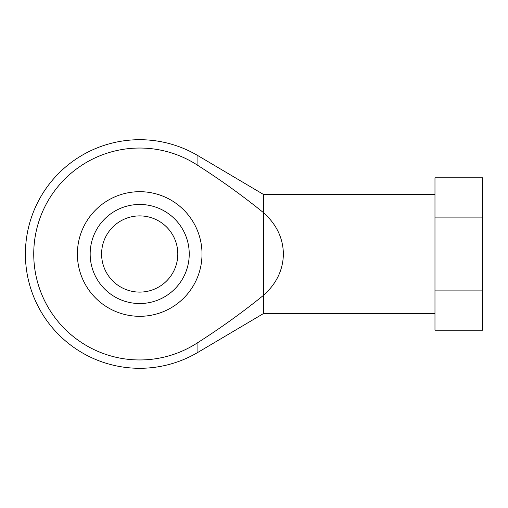 <?xml version="1.0" encoding="UTF-8"?>
<svg xmlns="http://www.w3.org/2000/svg" width="508" height="508" viewBox="0 0 508 508"><rect width="100%" height="100%" fill="white"/><g stroke="black" fill="none" stroke-linecap="round" stroke-linejoin="round"><path stroke-width="0.76" d="M25.4 254A114.3 114.3 0 0 1 197.917 155.638L197.917 165.468A105.956 105.956 0 0 0 59.868 323.666A105.956 105.956 0 0 0 197.917 342.532L197.917 352.361A114.3 114.3 0 0 1 25.4 254M283.388 254C283.108 238.081 276.485 224.314 263.525 212.687L263.525 295.313C276.485 283.686 283.108 269.919 283.388 254M434.975 194.469L263.525 194.469L263.525 212.687C242.545 195.713 220.675 179.972 197.917 165.468M101.6 254A38.1 38.1 0 0 0 139.7 292.1A38.1 38.1 0 0 0 177.8 254A38.1 38.1 0 0 0 139.7 215.9A38.1 38.1 0 0 0 101.6 254M90.164 254A49.536 49.536 0 0 0 139.7 303.536A49.536 49.536 0 0 0 189.236 254A49.536 49.536 0 0 0 139.7 204.464A49.536 49.536 0 0 0 90.164 254M202.013 254A62.313 62.313 0 0 0 139.7 191.687A62.313 62.313 0 0 0 77.387 254A62.313 62.313 0 0 0 139.7 316.313A62.313 62.313 0 0 0 202.013 254M197.917 342.532C220.675 328.028 242.545 312.287 263.525 295.313L263.525 313.531L434.975 313.531M434.975 290.887L482.6 290.887L482.6 217.113L434.975 217.113L434.975 330.2L482.6 330.2L482.6 290.887M434.975 217.113L434.975 177.8L482.6 177.8L482.6 217.113M263.525 194.469L197.917 155.638M263.525 313.531L197.917 352.361"/></g></svg>
